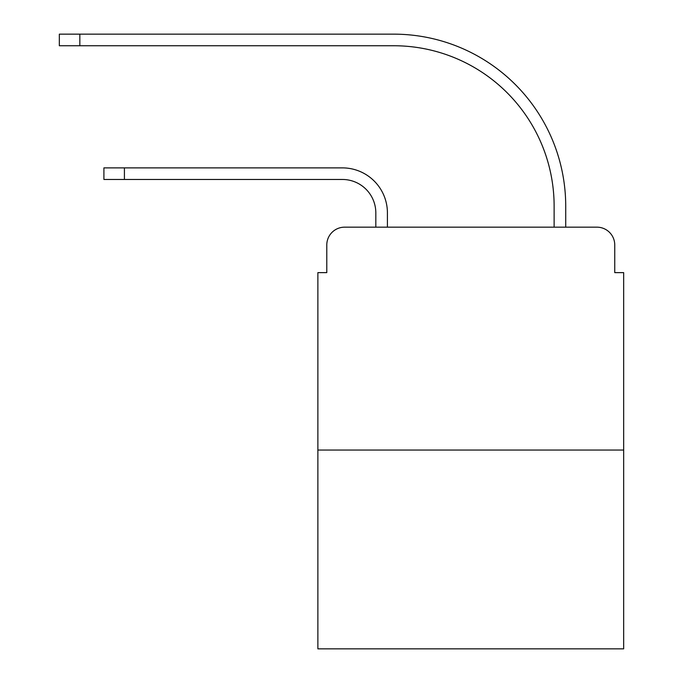 <?xml version="1.0" encoding="UTF-8"?>
<svg xmlns="http://www.w3.org/2000/svg" width="683" height="683" viewBox="0 0 683 683"><rect width="100%" height="100%" fill="white"/><g stroke="black" fill="none" stroke-linecap="round" stroke-linejoin="round"><path stroke-width="1.02" d="M326.79 244.992L326.79 272.628L326.79 244.992A17.826 17.826 0 0 1 344.616 227.166L375.821 227.166L375.821 212.9A33.433 33.433 0 0 0 342.388 179.467A33.433 33.433 0 0 1 375.821 212.9A33.433 33.433 0 0 0 342.388 179.467A33.433 33.433 0 0 1 375.821 212.9A33.433 33.433 0 0 0 342.388 179.467A33.433 33.433 0 0 1 375.821 212.9A33.433 33.433 0 0 0 342.388 179.467A33.433 33.433 0 0 1 375.821 212.9A33.433 33.433 0 0 0 342.388 179.467A33.433 33.433 0 0 1 375.821 212.9A33.433 33.433 0 0 0 342.388 179.467A33.433 33.433 0 0 1 375.821 212.9A33.433 33.433 0 0 0 342.388 179.467A33.433 33.433 0 0 1 375.821 212.9A33.433 33.433 0 0 0 342.388 179.467A33.433 33.433 0 0 1 375.821 212.9A33.433 33.433 0 0 0 342.388 179.467A33.433 33.433 0 0 1 375.821 212.9A33.433 33.433 0 0 0 342.388 179.467A33.433 33.433 0 0 1 375.821 212.9A33.433 33.433 0 0 0 342.388 179.467L103.91 179.467L124.417 179.467L124.417 167.881L103.91 167.881L103.91 179.467M623.664 450.046L317.877 450.046L317.877 648.85L623.664 648.85L623.664 272.628L614.751 272.628L614.751 244.992A17.826 17.826 0 0 0 596.916 227.166L344.616 227.166M317.877 450.046L317.877 272.628L326.79 272.628M124.417 167.881L342.388 167.881A45.018 45.018 0 0 1 387.415 212.9L387.415 227.166L387.415 212.9L387.415 227.166L387.415 212.9L387.415 227.166L387.415 212.9L387.415 227.166L387.415 212.9L387.415 227.166L387.415 212.9L387.415 227.166L387.415 212.9L387.415 227.166L387.415 212.9L387.415 227.166L387.415 212.9L387.415 227.166L387.415 212.9L387.415 227.166L387.415 212.9L387.415 227.166L401.228 227.166M540.304 227.166L554.126 227.166L554.126 206.215A160.471 160.471 0 0 0 393.656 45.744A160.471 160.471 0 0 1 554.126 206.215A160.471 160.471 0 0 0 393.656 45.744A160.471 160.471 0 0 1 554.126 206.215A160.471 160.471 0 0 0 393.656 45.744A160.471 160.471 0 0 1 554.126 206.215A160.471 160.471 0 0 0 393.656 45.744A160.471 160.471 0 0 1 554.126 206.215A160.471 160.471 0 0 0 393.656 45.744A160.471 160.471 0 0 1 554.126 206.215A160.471 160.471 0 0 0 393.656 45.744A160.471 160.471 0 0 1 554.126 206.215A160.471 160.471 0 0 0 393.656 45.744A160.471 160.471 0 0 1 554.126 206.215A160.471 160.471 0 0 0 393.656 45.744A160.471 160.471 0 0 1 554.126 206.215A160.471 160.471 0 0 0 393.656 45.744A160.471 160.471 0 0 1 554.126 206.215A160.471 160.471 0 0 0 393.656 45.744A160.471 160.471 0 0 1 554.126 206.215A160.471 160.471 0 0 0 393.656 45.744L59.336 45.744L59.336 34.15L79.843 34.15L79.843 45.744M79.843 34.15L393.656 34.15A172.065 172.065 0 0 1 565.72 206.215L565.72 227.166L565.72 206.215L565.72 227.166L565.72 206.215L565.72 227.166L565.72 206.215L565.72 227.166L565.72 206.215L565.72 227.166L565.72 206.215L565.72 227.166L565.72 206.215L565.72 227.166L565.72 206.215L565.72 227.166L565.72 206.215L565.72 227.166L565.72 206.215L565.72 227.166L565.72 206.215L565.72 227.166L596.916 227.166M614.751 272.628L614.751 244.992"/></g></svg>
